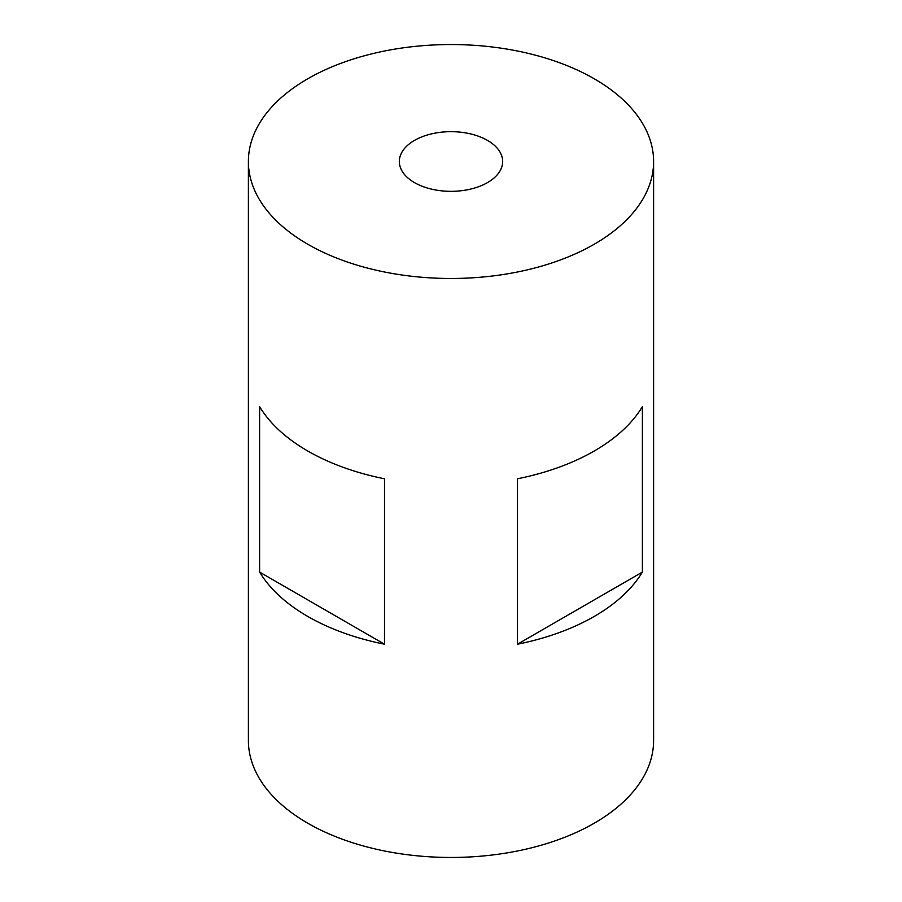 <?xml version="1.0" encoding="UTF-8"?>
<svg xmlns="http://www.w3.org/2000/svg" width="902" height="902" viewBox="0 0 902 902"><rect width="100%" height="100%" fill="white"/><g stroke="black" fill="none" stroke-linecap="round" stroke-linejoin="round"><path stroke-width="1.35" d="M307.74 244.216A202.6 116.967 180 0 1 248.4 161.503A202.6 116.967 180 0 1 373.473 53.443A202.6 116.967 180 0 1 594.26 78.801A202.6 116.967 180 0 1 653.6 161.503A202.6 116.967 180 0 1 528.527 269.574A202.6 116.967 180 0 1 307.74 244.216M653.6 161.503L653.6 740.497A202.6 116.967 180 0 1 528.527 848.557A202.6 116.967 180 0 1 307.74 823.199A202.6 116.967 180 0 1 248.4 740.497L248.4 161.503M307.74 616.427A202.6 116.967 180 0 1 259.618 572.093L259.618 406.678A202.6 116.967 0 0 0 307.74 451A202.6 116.967 0 0 0 384.511 478.782L384.511 644.208A202.6 116.967 180 0 1 307.74 616.427M487.531 140.419A51.662 29.822 180 0 1 502.662 161.503A51.662 29.822 180 0 1 470.776 189.059A51.662 29.822 180 0 1 414.469 182.599A51.662 29.822 180 0 1 399.338 161.503A51.662 29.822 180 0 1 431.224 133.947A51.662 29.822 180 0 1 487.531 140.419M517.489 644.208L517.489 478.782A202.6 116.967 0 0 0 642.382 406.678L642.382 572.093A202.6 116.967 180 0 1 517.489 644.208L642.382 572.093M259.618 572.093L384.511 644.208"/></g></svg>
